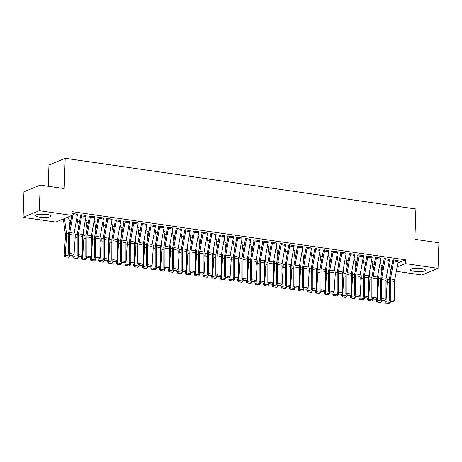 <?xml version="1.0" encoding="UTF-8"?>
<svg xmlns="http://www.w3.org/2000/svg" width="462" height="462" viewBox="0 0 462 462"><rect width="100%" height="100%" fill="white"/><g stroke="black" fill="none" stroke-linecap="round" stroke-linejoin="round"><path stroke-width="0.69" d="M46.691 214.374A7.583 1.692 1.9 0 1 50.843 216.025A7.583 1.692 1.9 0 1 39.842 217.175A7.583 1.692 1.9 0 1 35.69 215.523A7.583 1.692 1.9 0 1 46.691 214.374M421.309 268.526A7.583 1.692 1.9 0 1 425.462 270.178A7.583 1.692 1.9 0 1 414.46 271.327A7.583 1.692 1.9 0 1 410.308 269.675A7.583 1.692 1.9 0 1 421.309 268.526M62.647 219.265L63.386 219.375M68.971 220.178L70.888 220.455M77.633 221.431L79.556 221.708M86.302 222.684L88.225 222.961M94.97 223.937L96.893 224.214M103.638 225.19L105.561 225.468M112.306 226.444L114.23 226.721M120.975 227.697L122.898 227.974M129.643 228.95L131.566 229.227M138.311 230.203L140.229 230.48M146.98 231.456L148.897 231.733M155.648 232.709L157.565 232.987M164.31 233.963L166.233 234.24M172.979 235.216L174.902 235.493M181.647 236.469L183.57 236.746M190.315 237.722L192.238 237.999M198.983 238.975L200.906 239.252M207.652 240.228L209.575 240.506M216.32 241.482L218.243 241.759M224.988 242.735L226.906 243.012M233.657 243.988L235.574 244.265M242.325 245.235L244.242 245.518M250.987 246.489L252.91 246.772M259.656 247.742L261.579 248.019M268.324 248.995L270.247 249.272M276.992 250.248L278.915 250.525M285.66 251.501L287.583 251.778M294.329 252.754L296.252 253.032M302.997 254.008L304.914 254.285M311.665 255.261L313.582 255.538M320.333 256.514L322.251 256.791M328.996 257.767L330.919 258.044M337.664 259.02L339.587 259.298M346.333 260.273L348.256 260.551M355.001 261.527L356.924 261.804M363.669 262.78L365.592 263.057M372.337 264.033L374.26 264.31M381.006 265.286L382.929 265.563M55.775 222.078L23.1 217.354L39.339 210.707L72.014 215.431L55.775 222.078M39.339 210.707L40.188 185.135L23.949 191.782L23.1 217.354M48.256 186.302L48.96 164.951L65.2 158.304L415.898 208.997L414.893 239.304L438.9 242.775L438.051 268.341L421.812 274.988L396.309 271.304M390.927 270.524L390.188 270.42M77.35 219.259L77.778 219.08L76.686 218.924L77.345 219.023M86.111 215.673L81.352 214.738L80.7 215.003M94.681 221.766L95.114 221.587L94.023 221.431L94.681 221.523M103.448 218.18L98.689 217.244L97.592 217.694L98.025 217.758M112.018 224.272L112.451 224.093L111.354 223.937M120.778 220.686L116.026 219.75L114.928 220.201L115.361 220.258M129.354 226.778L129.782 226.599L128.69 226.444M138.115 223.186L133.362 222.257L132.265 222.707L132.698 222.765M146.691 229.279L147.118 229.106L146.027 228.95M155.451 225.693L150.693 224.763L150.04 225.029M164.027 231.785L164.455 231.612L163.363 231.456M172.788 228.199L168.029 227.269L166.932 227.714L167.365 227.778M181.358 234.292L181.791 234.118L180.694 233.963L181.358 234.072A0.97 0.422 98.2 0 0 181.37 234.367L182.49 242.775M190.125 230.705L185.366 229.776L184.269 230.22L184.702 230.284M198.695 236.798L199.122 236.625L198.031 236.463M207.455 233.212L202.703 232.276L201.605 232.727L202.038 232.79M216.031 239.304L216.459 239.131L215.367 238.97M224.792 235.718L220.039 234.783L219.381 235.054M233.368 241.811L233.795 241.638L232.704 241.476L233.362 241.574M242.128 238.225L237.37 237.289L236.717 237.56M250.704 244.317L251.132 244.144L250.04 243.982L250.699 244.08M259.465 240.731L254.706 239.795L253.609 240.246L254.042 240.309M268.035 246.823L268.468 246.644L267.371 246.489M276.802 243.237L272.043 242.302L270.946 242.752L271.379 242.816M285.372 249.33L285.799 249.151L284.707 248.995M294.132 245.744L289.379 244.808L288.282 245.258L288.715 245.322M302.708 251.836L303.136 251.657L302.044 251.501M311.469 248.25L306.716 247.314L306.058 247.58M320.045 254.343L320.472 254.164L319.381 254.008L320.039 254.1M328.805 250.756L324.047 249.821L322.95 250.271L323.383 250.329M337.381 256.849L337.809 256.67L336.717 256.514L337.376 256.606M346.142 253.257L341.383 252.327L340.286 252.778L340.719 252.835M354.712 259.349L355.145 259.176L354.048 259.02M363.473 255.763L358.72 254.833L357.623 255.278L358.056 255.342M372.049 261.856L372.476 261.683L371.384 261.527M380.809 258.27L376.056 257.34L374.959 257.784L375.392 257.848M389.385 264.362L389.812 264.189L388.721 264.033M398.146 260.776L393.393 259.846L392.735 260.112M389.645 266.32L391.845 265.419M397.799 262.982L405.497 259.829L72.141 211.642L72.014 215.431M389.478 259.523L384.725 258.593L383.627 259.038L384.061 259.101M380.717 263.109L381.144 262.936L380.053 262.78L380.711 262.89A0.97 0.422 98.2 0 0 380.723 263.19L381.843 271.592M372.141 257.016L367.388 256.087L366.291 256.531L366.724 256.595M363.38 260.603L363.813 260.429L362.716 260.273L363.375 260.366M354.81 254.51L350.052 253.58L349.399 253.846M346.044 258.102L346.477 257.923L345.385 257.767M337.474 252.009L332.715 251.074L331.618 251.524L332.051 251.582M328.713 255.596L329.14 255.417L328.049 255.261M320.137 249.503L315.384 248.568L314.287 249.018L314.72 249.082M311.376 253.089L311.804 252.91L310.712 252.754M302.801 246.997L298.048 246.061L296.951 246.512L297.384 246.575M294.04 250.583L294.467 250.404L293.376 250.248L294.034 250.34M285.464 244.49L280.711 243.555L280.053 243.826M276.703 248.077L277.136 247.898L276.039 247.742L276.703 247.84M268.133 241.984L263.375 241.048L262.722 241.32M259.367 245.57L259.8 245.397L258.708 245.235M250.797 239.478L246.038 238.542L244.941 238.993L245.374 239.056M242.036 243.064L242.463 242.891L241.372 242.729M233.46 236.971L228.707 236.036L227.61 236.486L228.043 236.55M224.699 240.558L225.127 240.384L224.035 240.223M216.124 234.465L211.371 233.529L210.274 233.98L210.707 234.043M207.363 238.051L207.79 237.878L206.699 237.716L207.357 237.815M198.787 231.959L194.034 231.023L193.376 231.295M190.026 235.545L190.46 235.372L189.362 235.21M181.456 229.452L176.698 228.523L176.045 228.788M172.696 233.039L173.123 232.865L172.031 232.709M164.12 226.946L159.361 226.016L158.264 226.461L158.697 226.524M155.359 230.532L155.786 230.359L154.695 230.203M146.783 224.44L142.03 223.51L140.933 223.955L141.366 224.018M138.023 228.026L138.45 227.853L137.358 227.697L138.017 227.789M129.447 221.939L124.694 221.003L123.597 221.454L124.03 221.512M120.686 225.525L121.113 225.346L120.022 225.19L120.68 225.283M112.11 219.433L107.357 218.497L106.699 218.763M103.349 223.019L103.783 222.84L102.685 222.684M94.779 216.926L90.021 215.991L88.923 216.441L89.357 216.505M86.019 220.513L86.446 220.334L85.355 220.178M77.443 214.42L72.684 213.484L72.072 213.739M68.682 218.006L66.926 217.515M405.497 259.829L405.376 263.617L438.051 268.341M40.188 185.135L64.195 188.606L65.2 158.304M390.119 269.866L391.118 269.456M397.077 267.019L405.376 263.617M393.826 259.904L398.157 260.551A3.401 1.478 98.2 0 1 398.042 261.654L394.831 279.562A4.863 2.108 -81.8 0 0 394.658 281.456L394.629 300.421L390.298 299.792L390.615 301.282L390.176 301.524L393.647 301.721L390.615 301.282M393.826 259.927A3.401 1.478 98.2 0 1 393.705 261.024L390.494 278.933A4.863 2.108 -81.8 0 0 390.321 280.832L390.298 299.792L389.2 300.404L389.223 281.445A7.288 3.165 98.2 0 1 389.483 278.598L392.694 260.689A0.97 0.422 -81.8 0 0 392.729 260.372M389.2 300.404L390.176 301.524M393.647 301.721L394.629 300.421M385.989 279.978L386.093 280.734A4.863 2.108 98.2 0 1 386.14 282.542L385.984 285.031M384.99 300.456L384.892 302.004L385.978 301.721L387.231 282.259A7.288 3.165 -81.8 0 0 387.156 279.55L386.636 275.652M389.379 264.125L389.379 264.143A0.97 0.422 98.2 0 0 389.391 264.443L390.511 272.846M386.22 303.147L389.258 303.586L386.22 303.147L385.978 301.721L390.315 302.35L390.367 301.553M390.315 302.35L389.258 303.586M385.787 303.257L384.892 302.004M389.489 259.28L389.489 259.298A3.401 1.478 98.2 0 1 389.374 260.401L386.163 278.309A4.863 2.108 -81.8 0 0 385.989 280.203L385.966 299.168L381.629 298.539L381.947 300.029L381.508 300.271L384.985 300.467L381.947 300.029M384.066 258.859L384.061 259.118A0.97 0.422 -81.8 0 1 384.026 259.436L380.815 277.344A7.288 3.165 98.2 0 0 380.555 280.191L380.532 299.151L381.629 298.539L381.652 279.579A4.863 2.108 -81.8 0 1 381.826 277.679L385.037 259.771A3.401 1.478 98.2 0 0 385.158 258.674L389.489 259.298M380.532 299.151L381.508 300.271M384.985 300.467L385.966 299.168M380.821 258.027L380.821 258.044A3.401 1.478 98.2 0 1 380.705 259.147L377.494 277.056A4.863 2.108 -81.8 0 0 377.321 278.95L377.298 297.915L372.961 297.285L373.279 298.775L372.84 299.018L376.316 299.214L373.279 298.775M375.398 257.605L375.392 257.871A0.97 0.422 -81.8 0 1 375.358 258.183L372.147 276.091A7.288 3.165 98.2 0 0 371.887 278.938L371.864 297.898L372.961 297.285L372.984 278.326A4.863 2.108 -81.8 0 1 373.157 276.426L376.368 258.524A3.401 1.478 98.2 0 0 376.49 257.421L376.49 257.398M371.864 297.898L372.84 299.018M377.119 302.004L380.59 302.333L377.119 302.004L376.224 300.756L376.322 299.203L377.298 297.915M377.321 278.725L377.425 279.481A4.863 2.108 98.2 0 1 377.471 281.289L377.315 283.778M376.224 300.756L377.31 300.467L378.563 281.006A7.288 3.165 -81.8 0 0 378.488 278.297L377.968 274.399M377.552 301.894L377.31 300.467L381.647 301.097L381.699 300.3M381.647 301.097L380.59 302.333M368.653 277.471L368.757 278.228A4.863 2.108 98.2 0 1 368.809 280.036L368.647 282.525M367.654 297.95L367.556 299.503L368.641 299.214L369.895 279.753A7.288 3.165 -81.8 0 0 369.819 277.044L369.3 273.146M372.043 261.619L372.043 261.636A0.97 0.422 98.2 0 0 372.06 261.937L373.175 270.339M368.89 300.641L371.922 301.08L368.89 300.641L368.641 299.214L372.978 299.844L373.03 299.047M372.978 299.844L371.922 301.08M368.451 300.75L367.556 299.503M421.742 268.589A6.56 1.461 1.9 0 1 421.558 268.613A6.56 1.461 1.9 0 1 414.125 268.335M413.271 268.439A7.531 1.681 -178.1 0 0 422.089 268.809A7.531 1.681 -178.1 0 0 422.586 268.745M47.124 214.437A6.56 1.461 1.9 0 1 46.939 214.46A6.56 1.461 1.9 0 1 39.507 214.183M38.652 214.287A7.531 1.681 -178.1 0 0 47.471 214.657A7.531 1.681 -178.1 0 0 47.973 214.593M367.821 256.15L372.153 256.791A3.401 1.478 98.2 0 1 372.037 257.894L368.826 275.802A4.863 2.108 -81.8 0 0 368.653 277.697L368.63 296.662L364.293 296.032L364.61 297.522L364.172 297.771L367.648 297.961L364.61 297.522M366.73 256.352L366.724 256.618A0.97 0.422 -81.8 0 1 366.689 256.93L363.478 274.838A7.288 3.165 98.2 0 0 363.219 277.685L363.196 296.644L364.293 296.032L364.316 277.073A4.863 2.108 -81.8 0 1 364.489 275.173L367.706 257.27A3.401 1.478 98.2 0 0 367.821 256.167M363.196 296.644L364.172 297.771M367.648 297.961L368.63 296.662M363.49 255.521L363.484 255.538A3.401 1.478 98.2 0 1 363.369 256.641L360.158 274.549A4.863 2.108 -81.8 0 0 359.985 276.443L359.962 295.409L355.624 294.779L355.948 296.269L355.503 296.517L358.98 296.708L355.948 296.269M358.062 255.099L358.056 255.365A0.97 0.422 -81.8 0 1 358.021 255.677L354.81 273.585A7.288 3.165 98.2 0 0 354.55 276.432L354.527 295.391L355.624 294.779L355.648 275.82A4.863 2.108 -81.8 0 1 355.821 273.92L359.038 256.017A3.401 1.478 98.2 0 0 359.153 254.914L363.484 255.538M354.527 295.391L355.503 296.517M358.98 296.708L359.962 295.409M359.985 276.218L360.089 276.975A4.863 2.108 98.2 0 1 360.141 278.782L359.979 281.271M358.986 296.696L358.887 298.25L359.979 297.961L361.226 278.499A7.288 3.165 -81.8 0 0 361.151 275.791L360.631 271.893M364.512 269.086L363.392 260.683A0.97 0.422 98.2 0 1 363.375 260.383M360.221 299.388L363.253 299.826L360.221 299.388L359.979 297.961L364.31 298.591L364.362 297.794M364.31 298.591L363.253 299.826M359.783 299.503L358.887 298.25M351.322 274.965L351.42 275.722A4.863 2.108 98.2 0 1 351.472 277.529L351.311 280.018M350.485 253.644L354.816 254.285A3.401 1.478 98.2 0 1 354.701 255.388L351.49 273.296A4.863 2.108 -81.8 0 0 351.316 275.19L351.293 294.155L350.312 295.455L346.835 295.264L350.312 295.455L350.219 296.997L351.311 296.708L352.558 277.246A7.288 3.165 -81.8 0 0 352.483 274.538L351.963 270.645M354.048 259.038L354.706 259.13A0.97 0.422 98.2 0 0 354.724 259.43L355.844 267.833M351.553 298.134L354.585 298.573L351.553 298.134L351.311 296.708L355.642 297.337L355.694 296.54M355.642 297.337L354.585 298.573M351.114 298.25L350.219 296.997M350.485 253.661A3.401 1.478 98.2 0 1 350.369 254.764L347.158 272.667A4.863 2.108 -81.8 0 0 346.985 274.567L346.962 293.526L345.859 294.138L345.882 275.179A7.288 3.165 98.2 0 1 346.142 272.332L349.353 254.423A0.97 0.422 -81.8 0 0 349.387 254.112M347.28 295.016L346.962 293.526L351.293 294.155M345.859 294.138L346.835 295.264M342.654 273.712L342.752 274.468A4.863 2.108 98.2 0 1 342.804 276.276L342.642 278.765M346.154 253.014L346.154 253.032A3.401 1.478 98.2 0 1 346.032 254.135L342.821 272.043A4.863 2.108 -81.8 0 0 342.648 273.937L342.625 292.902L341.643 294.202L338.172 294.011L341.643 294.202L341.551 295.744L342.642 295.455L343.89 275.993A7.288 3.165 -81.8 0 0 343.815 273.285L343.301 269.392M346.044 257.86L346.044 257.883A0.97 0.422 98.2 0 0 346.055 258.177L347.176 266.58M342.885 296.881L345.917 297.32L342.885 296.881L342.642 295.455L346.974 296.084L347.026 295.287M346.974 296.084L345.917 297.32M342.446 296.997L341.551 295.744M340.731 252.593L340.719 252.858A0.97 0.422 -81.8 0 1 340.685 253.17L337.474 271.079A7.288 3.165 98.2 0 0 337.214 273.926L337.191 292.885L338.294 292.273L342.625 292.902M346.154 253.032L341.816 252.408A3.401 1.478 98.2 0 1 341.701 253.511L338.49 271.413A4.863 2.108 -81.8 0 0 338.317 273.313L338.294 292.273L338.611 293.763M337.191 292.885L338.172 294.011M333.986 272.459L334.084 273.221A4.863 2.108 98.2 0 1 334.136 275.023L333.974 277.512M337.485 251.761L337.485 251.778A3.401 1.478 98.2 0 1 337.364 252.881L334.153 270.79A4.863 2.108 -81.8 0 0 333.98 272.69L333.957 291.649L332.975 292.948L329.504 292.758L332.975 292.948L332.883 294.49L333.974 294.202L335.227 274.74A7.288 3.165 -81.8 0 0 335.146 272.031L334.632 268.139M338.507 265.327L337.387 256.924A0.97 0.422 98.2 0 1 337.376 256.629M334.217 295.628L337.248 296.067L334.217 295.628L333.974 294.202L338.305 294.831L338.357 294.034M338.305 294.831L337.248 296.067M333.783 295.744L332.883 294.49M332.062 251.34L332.051 251.605A0.97 0.422 -81.8 0 1 332.016 251.917L328.805 269.825A7.288 3.165 98.2 0 0 328.546 272.672L328.522 291.632L329.625 291.02L333.957 291.649M333.148 251.137L333.148 251.155A3.401 1.478 98.2 0 1 333.033 252.258L329.822 270.16A4.863 2.108 -81.8 0 0 329.649 272.06L329.625 291.02L329.943 292.51M328.522 291.632L329.504 292.758M325.317 271.206L325.415 271.968A4.863 2.108 98.2 0 1 325.467 273.77L325.306 276.264M324.318 291.689L324.214 293.237L325.306 292.948L326.559 273.487A7.288 3.165 -81.8 0 0 326.484 270.778L325.964 266.886M328.707 255.353L328.707 255.376A0.97 0.422 98.2 0 0 328.719 255.671L329.839 264.073M325.548 294.375L328.58 294.814L325.548 294.375L325.306 292.948L329.637 293.578L329.689 292.781M329.637 293.578L328.58 294.814M325.115 294.49L324.214 293.237M324.48 249.884L328.817 250.525A3.401 1.478 98.2 0 1 328.696 251.628L325.485 269.537A4.863 2.108 -81.8 0 0 325.312 271.437L325.288 290.396L320.957 289.766L321.275 291.256L320.836 291.505L324.307 291.695L321.275 291.256M323.394 250.086L323.383 250.352A0.97 0.422 -81.8 0 1 323.354 250.664L320.137 268.572A7.288 3.165 98.2 0 0 319.877 271.419L319.854 290.379L320.957 289.766L320.98 270.807A4.863 2.108 -81.8 0 1 321.154 268.907L324.364 251.005A3.401 1.478 98.2 0 0 324.48 249.902M319.854 290.379L320.836 291.505M324.307 291.695L325.288 290.396M316.649 269.958L316.747 270.715A4.863 2.108 98.2 0 1 316.799 272.516L316.637 275.011M315.65 290.436L315.546 291.984L316.637 291.695L317.891 272.233A7.288 3.165 -81.8 0 0 317.816 269.525L317.296 265.633M321.171 262.82L320.051 254.418A0.97 0.422 98.2 0 1 320.039 254.123M316.88 293.122L319.918 293.561L316.88 293.122L316.637 291.695L320.974 292.325L321.021 291.528M320.974 292.325L319.918 293.561M316.447 293.237L315.546 291.984M320.149 249.255L320.149 249.278A3.401 1.478 98.2 0 1 320.033 250.375L316.817 268.283A4.863 2.108 -81.8 0 0 316.643 270.183L316.62 289.143L312.289 288.519L312.607 290.003L312.168 290.252L315.638 290.442L312.607 290.003M314.726 248.833L314.714 249.099A0.97 0.422 -81.8 0 1 314.686 249.411L311.475 267.319A7.288 3.165 98.2 0 0 311.215 270.166L311.186 289.125L312.289 288.519L312.312 269.554A4.863 2.108 -81.8 0 1 312.485 267.66L315.696 249.751A3.401 1.478 98.2 0 0 315.812 248.648L320.149 249.278M311.186 289.125L312.168 290.252M315.638 290.442L316.62 289.143M307.981 268.705L308.079 269.462A4.863 2.108 98.2 0 1 308.131 271.263L307.975 273.758M311.48 248.002L311.48 248.025A3.401 1.478 98.2 0 1 311.365 249.122L308.154 267.03A4.863 2.108 -81.8 0 0 307.981 268.93L307.952 287.89L306.976 289.189L303.499 288.998L306.976 289.189L306.883 290.731L307.969 290.442L309.222 270.98A7.288 3.165 -81.8 0 0 309.147 268.272L308.628 264.38M310.707 252.772L311.371 252.87A0.97 0.422 98.2 0 0 311.382 253.164L312.503 261.567M308.212 291.868L311.249 292.307L308.212 291.868L307.969 290.442L312.306 291.072L312.352 290.275M312.306 291.072L311.249 292.307M307.779 291.984L306.883 290.731M307.149 247.378L307.149 247.395A3.401 1.478 98.2 0 1 307.028 248.498L303.817 266.407A4.863 2.108 -81.8 0 0 303.644 268.301L303.621 287.266L302.523 287.872L302.546 268.913A7.288 3.165 98.2 0 1 302.806 266.066L306.017 248.158A0.97 0.422 -81.8 0 0 306.052 247.846M303.938 288.75L303.621 287.266L307.952 287.89M302.523 287.872L303.499 288.998M299.312 267.452L299.416 268.208A4.863 2.108 98.2 0 1 299.463 270.01L299.307 272.505M302.812 246.748L302.812 246.772A3.401 1.478 98.2 0 1 302.697 247.869L299.486 265.777A4.863 2.108 -81.8 0 0 299.312 267.677L299.289 286.636L298.308 287.936L294.831 287.745L298.308 287.936L298.215 289.478L299.301 289.189L300.554 269.727A7.288 3.165 -81.8 0 0 300.479 267.019L299.959 263.126M302.702 251.594L302.702 251.617A0.97 0.422 98.2 0 0 302.714 251.911L303.834 260.314M299.543 290.615L302.581 291.054L299.543 290.615L299.301 289.189L303.638 289.818L303.69 289.027M303.638 289.818L302.581 291.054M299.11 290.731L298.215 289.478M297.389 246.327L297.384 246.593A0.97 0.422 -81.8 0 1 297.349 246.904L294.138 264.813A7.288 3.165 98.2 0 0 293.878 267.66L293.855 286.619L294.952 286.013L299.289 286.636M302.812 246.772L298.481 246.142A3.401 1.478 98.2 0 1 298.36 247.245L295.149 265.153A4.863 2.108 -81.8 0 0 294.975 267.048L294.952 286.013L295.27 287.503M293.855 286.619L294.831 287.745M290.644 266.199L290.748 266.955A4.863 2.108 98.2 0 1 290.794 268.757L290.638 271.252M289.645 286.677L289.547 288.224L290.633 287.942L291.886 268.474A7.288 3.165 -81.8 0 0 291.811 265.765L291.291 261.873M295.166 259.061L294.046 250.658A0.97 0.422 98.2 0 1 294.034 250.364M290.881 289.362L293.913 289.801L290.881 289.362L290.633 287.942L294.97 288.565L295.022 287.774M294.97 288.565L293.913 289.801M290.442 289.478L289.547 288.224M294.144 245.495L294.144 245.518A3.401 1.478 98.2 0 1 294.028 246.616L290.817 264.524A4.863 2.108 -81.8 0 0 290.644 266.424L290.621 285.383L286.284 284.759L286.602 286.249L286.163 286.492L289.639 286.688L286.602 286.249M288.721 245.074L288.715 245.339A0.97 0.422 -81.8 0 1 288.681 245.651L285.47 263.559A7.288 3.165 98.2 0 0 285.21 266.407L285.187 285.366L286.284 284.759L286.307 265.794A4.863 2.108 -81.8 0 1 286.48 263.9L289.691 245.992A3.401 1.478 98.2 0 0 289.813 244.889L289.813 244.872M285.187 285.366L286.163 286.492M289.639 286.688L290.621 285.383M281.976 264.945L282.08 265.702A4.863 2.108 98.2 0 1 282.132 267.51L281.97 269.999M281.144 243.618L285.476 244.265A3.401 1.478 98.2 0 1 285.36 245.362L282.149 263.271A4.863 2.108 -81.8 0 0 281.976 265.171L281.953 284.13L280.971 285.435L277.495 285.239L280.971 285.435L280.879 286.971L281.964 286.688L283.218 267.221A7.288 3.165 -81.8 0 0 283.142 264.512L282.623 260.62M284.707 249.012L285.366 249.11A0.97 0.422 98.2 0 0 285.383 249.405L286.498 257.808M282.213 288.109L285.245 288.548L282.213 288.109L281.964 286.688L286.301 287.312L286.353 286.521M286.301 287.312L285.245 288.548M281.774 288.224L280.879 286.971M281.144 243.636A3.401 1.478 98.2 0 1 281.029 244.739L277.812 262.647A4.863 2.108 -81.8 0 0 277.639 264.541L277.616 283.506L276.519 284.113L276.542 265.153A7.288 3.165 98.2 0 1 276.802 262.306L280.012 244.398A0.97 0.422 -81.8 0 0 280.047 244.086M277.939 284.996L277.616 283.506L281.953 284.13M276.519 284.113L277.495 285.239M273.308 263.692L273.412 264.449A4.863 2.108 98.2 0 1 273.464 266.256L273.302 268.745M272.309 284.17L272.21 285.718L273.302 285.435L274.549 265.968A7.288 3.165 -81.8 0 0 274.474 263.259L273.954 259.367M277.835 256.554L276.715 248.152A0.97 0.422 98.2 0 1 276.698 247.857M273.544 286.856L276.576 287.295L273.544 286.856L273.302 285.435L277.633 286.059L277.685 285.268M277.633 286.059L276.576 287.295M273.106 286.971L272.21 285.718M276.813 242.989L276.807 243.012A3.401 1.478 98.2 0 1 276.692 244.109L273.481 262.018A4.863 2.108 -81.8 0 0 273.308 263.918L273.285 282.877L268.948 282.253L269.271 283.743L268.826 283.986L272.303 284.182L269.271 283.743M271.385 242.573L271.379 242.833A0.97 0.422 -81.8 0 1 271.344 243.151L268.133 261.053A7.288 3.165 98.2 0 0 267.873 263.9L267.85 282.865L268.948 282.253L268.976 263.288A4.863 2.108 -81.8 0 1 269.15 261.394L272.361 243.486A3.401 1.478 98.2 0 0 272.476 242.383L276.807 243.012M267.85 282.865L268.826 283.986M272.303 284.182L273.285 282.877M264.645 262.439L264.743 263.196A4.863 2.108 98.2 0 1 264.795 265.003L264.634 267.492M268.145 241.736L268.145 241.759A3.401 1.478 98.2 0 1 268.024 242.862L264.813 260.764A4.863 2.108 -81.8 0 0 264.639 262.664L264.616 281.624L263.635 282.929L260.164 282.732L263.635 282.929L263.542 284.465L264.634 284.182L265.881 264.714A7.288 3.165 -81.8 0 0 265.806 262.006L265.286 258.114M267.371 246.506L268.035 246.604A0.97 0.422 98.2 0 0 268.047 246.899L269.167 255.301M264.876 285.603L267.908 286.042L264.876 285.603L264.634 284.182L268.965 284.806L269.017 284.014M268.965 284.806L267.908 286.042M264.437 285.718L263.542 284.465M263.808 241.112L263.808 241.129A3.401 1.478 98.2 0 1 263.692 242.232L260.481 260.141A4.863 2.108 -81.8 0 0 260.308 262.035L260.285 281L259.182 281.612L259.205 262.647A7.288 3.165 98.2 0 1 259.465 259.8L262.676 241.897A0.97 0.422 -81.8 0 0 262.711 241.58M260.603 282.49L260.285 281L264.616 281.624M259.182 281.612L260.164 282.732M255.977 261.186L256.075 261.942A4.863 2.108 98.2 0 1 256.127 263.75L255.965 266.239M259.355 241.609L255.024 240.979A3.401 1.478 98.2 0 0 255.14 239.876L259.477 240.506A3.401 1.478 98.2 0 1 259.355 241.609L256.144 259.511A4.863 2.108 -81.8 0 0 255.971 261.411L255.948 280.37L254.966 281.676L251.495 281.479L254.966 281.676L254.874 283.212L255.965 282.929L257.213 263.461A7.288 3.165 -81.8 0 0 257.138 260.753L256.624 256.86M259.367 245.334L259.367 245.351A0.97 0.422 98.2 0 0 259.378 245.645L260.499 254.048M256.208 284.349L259.24 284.788L256.208 284.349L255.965 282.929L260.297 283.553L260.349 282.761M260.297 283.553L259.24 284.788M255.769 284.465L254.874 283.212M254.054 240.067L254.042 240.327A0.97 0.422 -81.8 0 1 254.008 240.644L250.797 258.547A7.288 3.165 98.2 0 0 250.537 261.394L250.514 280.359L251.617 279.747L255.948 280.37M255.024 240.979L251.813 258.887A4.863 2.108 -81.8 0 0 251.64 260.782L251.617 279.747L251.934 281.237M250.514 280.359L251.495 281.479M247.309 259.933L247.407 260.689A4.863 2.108 98.2 0 1 247.459 262.497L247.297 264.986M246.31 280.411L246.206 281.959L247.297 281.676L248.55 262.208A7.288 3.165 -81.8 0 0 248.469 259.5L247.955 255.607M251.83 252.801L250.71 244.392A0.97 0.422 98.2 0 1 250.699 244.098M247.54 283.096L250.571 283.535L247.54 283.096L247.297 281.676L251.628 282.299L251.68 281.508M251.628 282.299L250.571 283.535M247.106 283.212L246.206 281.959M250.808 239.235L250.808 239.252A3.401 1.478 98.2 0 1 250.687 240.356L247.476 258.258A4.863 2.108 -81.8 0 0 247.303 260.158L247.28 279.117L242.948 278.494L243.266 279.984L242.827 280.226L246.298 280.422L243.266 279.984M245.386 238.814L245.374 239.073A0.97 0.422 -81.8 0 1 245.339 239.391L242.128 257.294A7.288 3.165 98.2 0 0 241.869 260.141L241.845 279.106L242.948 278.494L242.972 259.529A4.863 2.108 -81.8 0 1 243.145 257.634L246.356 239.726A3.401 1.478 98.2 0 0 246.471 238.623L246.471 238.606M241.845 279.106L242.827 280.226M246.298 280.422L247.28 279.117M238.64 258.68L238.738 259.436A4.863 2.108 98.2 0 1 238.79 261.244L238.629 263.733M237.803 237.352L242.14 237.999A3.401 1.478 98.2 0 1 242.024 239.102L238.808 257.005A4.863 2.108 -81.8 0 0 238.635 258.905L238.611 277.864L237.63 279.169L234.159 278.973L237.63 279.169L237.537 280.705L238.629 280.422L239.882 260.955A7.288 3.165 -81.8 0 0 239.807 258.246L239.287 254.354M241.366 242.746L242.03 242.845A0.97 0.422 98.2 0 0 242.042 243.139L243.162 251.547M238.871 281.843L241.903 282.282L238.871 281.843L238.629 280.422L242.96 281.046L243.012 280.255M242.96 281.046L241.903 282.282M238.438 281.959L237.537 280.705M237.803 237.37A3.401 1.478 98.2 0 1 237.687 238.473L234.477 256.381A4.863 2.108 -81.8 0 0 234.303 258.275L234.28 277.24L233.177 277.853L233.2 258.887A7.288 3.165 98.2 0 1 233.46 256.04L236.677 238.138A0.97 0.422 -81.8 0 0 236.706 237.82M234.598 278.73L234.28 277.24L238.611 277.864M233.177 277.853L234.159 278.973M229.972 257.426L230.07 258.183A4.863 2.108 98.2 0 1 230.122 259.99L229.96 262.48M228.973 277.905L228.869 279.452L229.96 279.169L231.214 259.702A7.288 3.165 -81.8 0 0 231.139 256.993L230.619 253.101M234.494 250.294L233.374 241.886A0.97 0.422 98.2 0 1 233.362 241.591M230.203 280.59L233.241 281.029L230.203 280.59L229.96 279.169L234.298 279.793L234.344 279.002M234.298 279.793L233.241 281.029M229.77 280.705L228.869 279.452M233.472 236.729L233.472 236.746A3.401 1.478 98.2 0 1 233.356 237.849L230.14 255.752A4.863 2.108 -81.8 0 0 229.966 257.652L229.943 276.611L225.612 275.987L225.93 277.477L225.491 277.72L228.961 277.916L225.93 277.477M228.049 236.307L228.043 236.567A0.97 0.422 -81.8 0 1 228.009 236.885L224.798 254.787A7.288 3.165 98.2 0 0 224.538 257.634L224.509 276.599L225.612 275.987L225.635 257.028A4.863 2.108 -81.8 0 1 225.808 255.128L229.019 237.22A3.401 1.478 98.2 0 0 229.135 236.117L229.14 236.099M224.509 276.599L225.491 277.72M228.961 277.916L229.943 276.611M221.304 256.173L221.408 256.93A4.863 2.108 98.2 0 1 221.454 258.737L221.298 261.226M220.305 276.651L220.207 278.199L221.292 277.916L222.545 258.449A7.288 3.165 -81.8 0 0 222.47 255.74L221.951 251.848M224.03 240.246L224.694 240.338A0.97 0.422 98.2 0 0 224.705 240.633L225.826 249.041M221.535 279.337L224.572 279.776L221.535 279.337L221.292 277.916L225.629 278.54L225.675 277.749M225.629 278.54L224.572 279.776M221.102 279.452L220.207 278.199M224.803 235.476L224.803 235.493A3.401 1.478 98.2 0 1 224.688 236.596L221.477 254.498A4.863 2.108 -81.8 0 0 221.304 256.398L221.281 275.358L216.944 274.734L217.261 276.224L216.822 276.467L220.299 276.663L217.261 276.224M220.472 234.846L220.472 234.863A3.401 1.478 98.2 0 1 220.351 235.967L217.14 253.875A4.863 2.108 -81.8 0 0 216.967 255.775L216.944 274.734L215.846 275.346L215.87 256.381A7.288 3.165 98.2 0 1 216.129 253.534L219.34 235.632A0.97 0.422 -81.8 0 0 219.375 235.314M215.846 275.346L216.822 276.467M220.299 276.663L221.281 275.358M212.636 254.92L212.739 255.677A4.863 2.108 98.2 0 1 212.786 257.484L212.63 259.973M211.804 233.593L216.135 234.24A3.401 1.478 98.2 0 1 216.02 235.343L212.809 253.245A4.863 2.108 -81.8 0 0 212.636 255.145L212.612 274.105L211.631 275.41L208.154 275.213L211.631 275.41L211.538 276.946L212.624 276.663L213.877 257.195A7.288 3.165 -81.8 0 0 213.802 254.487L213.282 250.595M216.025 239.068L216.025 239.085A0.97 0.422 98.2 0 0 216.037 239.38L217.157 247.788M212.867 278.084L215.904 278.522L212.867 278.084L212.624 276.663L216.961 277.287L217.013 276.495M216.961 277.287L215.904 278.522M212.433 278.199L211.538 276.946M210.712 233.801L210.707 234.061A0.97 0.422 -81.8 0 1 210.672 234.378L207.461 252.287A7.288 3.165 98.2 0 0 207.201 255.128L207.178 274.093L208.275 273.481L212.612 274.105M211.804 233.616A3.401 1.478 98.2 0 1 211.683 234.713L208.472 252.622A4.863 2.108 -81.8 0 0 208.298 254.522L208.275 273.481L208.593 274.971M207.178 274.093L208.154 275.213M203.967 253.667L204.071 254.423A4.863 2.108 98.2 0 1 204.117 256.231L203.961 258.72M202.968 274.145L202.87 275.693L203.956 275.41L205.209 255.942A7.288 3.165 -81.8 0 0 205.134 253.234L204.614 249.341M208.489 246.535L207.374 238.126A0.97 0.422 98.2 0 1 207.357 237.832M204.204 276.83L207.236 277.269L204.204 276.83L203.956 275.41L208.293 276.033L208.345 275.242M208.293 276.033L207.236 277.269M203.765 276.946L202.87 275.693M207.467 232.969L207.467 232.987A3.401 1.478 98.2 0 1 207.351 234.09L204.14 251.998A4.863 2.108 -81.8 0 0 203.967 253.892L203.944 272.857L199.607 272.228L199.925 273.718L199.486 273.96L202.962 274.157L199.925 273.718M202.044 232.548L202.038 232.808A0.97 0.422 -81.8 0 1 202.004 233.125L198.793 251.033A7.288 3.165 98.2 0 0 198.533 253.875L198.51 272.84L199.607 272.228L199.63 253.268A4.863 2.108 -81.8 0 1 199.803 251.368L203.014 233.46A3.401 1.478 98.2 0 0 203.136 232.363L203.136 232.34M198.51 272.84L199.486 273.96M202.962 274.157L203.944 272.857M195.299 252.414L195.403 253.17A4.863 2.108 98.2 0 1 195.455 254.978L195.293 257.467M194.467 231.087L198.799 231.733A3.401 1.478 98.2 0 1 198.683 232.836L195.472 250.745A4.863 2.108 -81.8 0 0 195.299 252.639L195.276 271.604L194.294 272.903L190.818 272.707L194.294 272.903L194.202 274.44L195.293 274.157L196.541 254.695A7.288 3.165 -81.8 0 0 196.465 251.981L195.946 248.088M198.031 236.486L198.689 236.579A0.97 0.422 98.2 0 0 198.706 236.873L199.821 245.282M195.536 275.583L198.568 276.016L195.536 275.583L195.293 274.157L199.624 274.78L199.676 273.989M199.624 274.78L198.568 276.016M195.097 275.693L194.202 274.44M194.467 231.11A3.401 1.478 98.2 0 1 194.352 232.207L191.135 250.115A4.863 2.108 -81.8 0 0 190.962 252.015L190.939 270.975L189.842 271.587L189.865 252.622A7.288 3.165 98.2 0 1 190.125 249.78L193.335 231.872A0.97 0.422 -81.8 0 0 193.37 231.554M191.262 272.464L190.939 270.975L195.276 271.604M189.842 271.587L190.818 272.707M186.631 251.161L186.735 251.917A4.863 2.108 98.2 0 1 186.787 253.725L186.625 256.214M185.632 271.639L185.533 273.186L186.625 272.903L187.872 253.442A7.288 3.165 -81.8 0 0 187.797 250.727L187.277 246.835M190.026 235.308L190.021 235.325A0.97 0.422 98.2 0 0 190.038 235.62L191.158 244.028M186.867 274.33L189.899 274.769L186.867 274.33L186.625 272.903L190.956 273.527L191.008 272.736M190.956 273.527L189.899 274.769M186.429 274.44L185.533 273.186M190.136 230.463L190.13 230.48A3.401 1.478 98.2 0 1 190.015 231.583L186.804 249.492A4.863 2.108 -81.8 0 0 186.631 251.386L186.608 270.351L182.271 269.721L182.594 271.211L182.149 271.454L185.626 271.65L182.594 271.211M184.713 230.041L184.702 230.301A0.97 0.422 -81.8 0 1 184.667 230.619L181.456 248.527A7.288 3.165 98.2 0 0 181.196 251.374L181.173 270.334L182.271 269.721L182.299 250.762A4.863 2.108 -81.8 0 1 182.473 248.862L185.684 230.954A3.401 1.478 98.2 0 0 185.799 229.857L190.13 230.48M181.173 270.334L182.149 271.454M185.626 271.65L186.608 270.351M177.968 249.907L178.066 250.664A4.863 2.108 98.2 0 1 178.118 252.471L177.957 254.96M176.963 270.385L176.865 271.933L177.957 271.65L179.204 252.188A7.288 3.165 -81.8 0 0 179.129 249.48L178.609 245.582M178.199 273.077L181.231 273.516L178.199 273.077L177.957 271.65L182.288 272.28L182.34 271.483M182.288 272.28L181.231 273.516M177.76 273.186L176.865 271.933M181.468 229.21L181.468 229.227A3.401 1.478 98.2 0 1 181.347 230.33L178.136 248.238A4.863 2.108 -81.8 0 0 177.962 250.133L177.939 269.098L173.608 268.468L173.926 269.958L173.487 270.201L176.958 270.397L173.926 269.958M177.131 228.58L177.131 228.603A3.401 1.478 98.2 0 1 177.015 229.701L173.804 247.609A4.863 2.108 -81.8 0 0 173.631 249.509L173.608 268.468L172.505 269.08L172.528 250.121A7.288 3.165 98.2 0 1 172.788 247.274L175.999 229.366A0.97 0.422 -81.8 0 0 176.034 229.048M172.505 269.08L173.487 270.201M176.958 270.397L177.939 269.098M169.3 248.654L169.398 249.411A4.863 2.108 98.2 0 1 169.45 251.218L169.288 253.707M168.463 227.327L172.8 227.974A3.401 1.478 98.2 0 1 172.678 229.077L169.467 246.985A4.863 2.108 -81.8 0 0 169.294 248.879L169.271 267.845L168.289 269.144L164.819 268.948L168.289 269.144L168.197 270.68L169.288 270.397L170.536 250.935A7.288 3.165 -81.8 0 0 170.461 248.227L169.947 244.329M172.69 232.802L172.69 232.819A0.97 0.422 98.2 0 0 172.701 233.119L173.822 241.522M169.531 271.823L172.563 272.262L169.531 271.823L169.288 270.397L173.62 271.027L173.672 270.23M173.62 271.027L172.563 272.262M169.098 271.933L168.197 270.68M167.377 227.535L167.365 227.795A0.97 0.422 -81.8 0 1 167.331 228.113L164.12 246.021A7.288 3.165 98.2 0 0 163.86 248.868L163.837 267.827L164.94 267.215L169.271 267.845M168.463 227.35A3.401 1.478 98.2 0 1 168.347 228.453L165.136 246.356A4.863 2.108 -81.8 0 0 164.963 248.256L164.94 267.215L165.257 268.705M163.837 267.827L164.819 268.948M160.632 247.401L160.73 248.158A4.863 2.108 98.2 0 1 160.782 249.965L160.62 252.454M159.633 267.879L159.529 269.433L160.62 269.144L161.873 249.682A7.288 3.165 -81.8 0 0 161.792 246.974L161.278 243.076M164.022 231.549L164.022 231.566A0.97 0.422 98.2 0 0 164.033 231.866L165.153 240.269M160.863 270.57L163.895 271.009L160.863 270.57L160.62 269.144L164.951 269.773L165.003 268.976M164.951 269.773L163.895 271.009M160.43 270.68L159.529 269.433M164.131 226.703L164.131 226.721A3.401 1.478 98.2 0 1 164.01 227.824L160.799 245.732A4.863 2.108 -81.8 0 0 160.626 247.626L160.603 266.591L156.272 265.962L156.589 267.452L156.15 267.694L159.621 267.891L156.589 267.452M158.709 226.282L158.697 226.547A0.97 0.422 -81.8 0 1 158.668 226.859L155.451 244.768A7.288 3.165 98.2 0 0 155.192 247.615L155.168 266.574L156.272 265.962L156.295 247.003A4.863 2.108 -81.8 0 1 156.468 245.103L159.679 227.2A3.401 1.478 98.2 0 0 159.794 226.097L159.794 226.074M155.168 266.574L156.15 267.694M159.621 267.891L160.603 266.591M151.963 246.148L152.062 246.904A4.863 2.108 98.2 0 1 152.113 248.712L151.952 251.201M151.132 224.827L155.463 225.468A3.401 1.478 98.2 0 1 155.347 226.571L152.131 244.479A4.863 2.108 -81.8 0 0 151.958 246.373L151.934 265.338L150.953 266.638L147.482 266.447L150.953 266.638L150.86 268.179L151.952 267.891L153.205 248.429A7.288 3.165 -81.8 0 0 153.13 245.72L152.61 241.822M154.689 230.22L155.353 230.313A0.97 0.422 98.2 0 0 155.365 230.613L156.485 239.016M152.194 269.317L155.226 269.756L152.194 269.317L151.952 267.891L156.283 268.52L156.335 267.723M156.283 268.52L155.226 269.756M151.761 269.427L150.86 268.179M151.126 224.844A3.401 1.478 98.2 0 1 151.01 225.947L147.8 243.849A4.863 2.108 -81.8 0 0 147.626 245.749L147.603 264.709L146.5 265.321L146.523 246.362A7.288 3.165 98.2 0 1 146.783 243.514L150 225.606A0.97 0.422 -81.8 0 0 150.029 225.294M147.921 266.199L147.603 264.709L151.934 265.338M146.5 265.321L147.482 266.447M143.295 244.895L143.393 245.651A4.863 2.108 98.2 0 1 143.445 247.459L143.284 249.948M142.296 265.373L142.198 266.926L143.284 266.638L144.537 247.176A7.288 3.165 -81.8 0 0 144.462 244.467L143.942 240.575M146.685 229.042L146.685 229.06A0.97 0.422 98.2 0 0 146.697 229.36L147.817 237.763M143.526 268.064L146.564 268.503L143.526 268.064L143.284 266.638L147.621 267.267L147.667 266.47M147.621 267.267L146.564 268.503M143.093 268.179L142.198 266.926M146.795 224.197L146.795 224.214A3.401 1.478 98.2 0 1 146.679 225.317L143.468 243.226A4.863 2.108 -81.8 0 0 143.295 245.12L143.266 264.085L138.935 263.455L139.253 264.945L138.814 265.194L142.284 265.384L139.253 264.945M141.372 223.775L141.366 224.041A0.97 0.422 -81.8 0 1 141.332 224.353L138.121 242.261A7.288 3.165 98.2 0 0 137.861 245.108L137.838 264.068L138.935 263.455L138.958 244.496A4.863 2.108 -81.8 0 1 139.131 242.596L142.342 224.694A3.401 1.478 98.2 0 0 142.463 223.591L146.795 224.214M137.838 264.068L138.814 265.194M142.284 265.384L143.266 264.085M134.627 243.641L134.731 244.398A4.863 2.108 98.2 0 1 134.777 246.206L134.621 248.695M138.126 222.944L138.126 222.961A3.401 1.478 98.2 0 1 138.011 224.064L134.8 241.972A4.863 2.108 -81.8 0 0 134.627 243.867L134.604 262.832L133.622 264.131L130.145 263.941L133.622 264.131L133.53 265.673L134.615 265.384L135.868 245.923A7.288 3.165 -81.8 0 0 135.793 243.214L135.274 239.322M139.149 236.509L138.028 228.107A0.97 0.422 98.2 0 1 138.017 227.812M134.858 266.811L137.895 267.25L134.858 266.811L134.615 265.384L138.952 266.014L139.004 265.217M138.952 266.014L137.895 267.25M134.425 266.926L133.53 265.673M132.704 222.522L132.698 222.788A0.97 0.422 -81.8 0 1 132.663 223.1L129.452 241.008A7.288 3.165 98.2 0 0 129.193 243.855L129.169 262.814L130.267 262.202L134.604 262.832M133.795 222.32L133.795 222.338A3.401 1.478 98.2 0 1 133.674 223.441L130.463 241.343A4.863 2.108 -81.8 0 0 130.29 243.243L130.267 262.202L130.584 263.692M129.169 262.814L130.145 263.941M125.959 242.388L126.062 243.151A4.863 2.108 98.2 0 1 126.109 244.952L125.953 247.441M124.959 262.872L124.861 264.42L125.947 264.131L127.2 244.669A7.288 3.165 -81.8 0 0 127.125 241.961L126.605 238.069M129.348 226.536L129.348 226.559A0.97 0.422 98.2 0 0 129.36 226.854L130.48 235.256M126.19 265.558L129.227 265.997L126.19 265.558L125.947 264.131L130.284 264.761L130.336 263.964M130.284 264.761L129.227 265.997M125.756 265.673L124.861 264.42M125.127 221.067L129.458 221.708A3.401 1.478 98.2 0 1 129.343 222.811L126.132 240.719A4.863 2.108 -81.8 0 0 125.959 242.614L125.935 261.579L121.598 260.949L121.916 262.439L121.477 262.687L124.954 262.878L121.916 262.439M124.035 221.269L124.03 221.535A0.97 0.422 -81.8 0 1 123.995 221.847L120.784 239.755A7.288 3.165 98.2 0 0 120.524 242.602L120.501 261.561L121.598 260.949L121.621 241.99A4.863 2.108 -81.8 0 1 121.795 240.09L125.006 222.187A3.401 1.478 98.2 0 0 125.127 221.084M120.501 261.561L121.477 262.687M124.954 262.878L125.935 261.579M117.29 241.135L117.394 241.897A4.863 2.108 98.2 0 1 117.44 243.699L117.284 246.194M116.291 261.619L116.193 263.167L117.279 262.878L118.532 243.416A7.288 3.165 -81.8 0 0 118.457 240.708L117.937 236.815M121.812 234.003L120.698 225.6A0.97 0.422 98.2 0 1 120.68 225.306M117.527 264.304L120.559 264.743L117.527 264.304L117.279 262.878L121.616 263.507L121.668 262.711M121.616 263.507L120.559 264.743M117.088 264.42L116.193 263.167M120.79 220.438L120.79 220.455A3.401 1.478 98.2 0 1 120.674 221.558L117.464 239.466A4.863 2.108 -81.8 0 0 117.29 241.366L117.267 260.325L112.93 259.696L113.248 261.186L112.809 261.434L116.285 261.625L113.248 261.186M115.367 220.016L115.361 220.282A0.97 0.422 -81.8 0 1 115.327 220.593L112.116 238.502A7.288 3.165 98.2 0 0 111.856 241.349L111.833 260.308L112.93 259.696L112.953 240.737A4.863 2.108 -81.8 0 1 113.126 238.837L116.343 220.934A3.401 1.478 98.2 0 0 116.459 219.831L120.79 220.455M111.833 260.308L112.809 261.434M116.285 261.625L117.267 260.325M108.622 239.882L108.726 240.644A4.863 2.108 98.2 0 1 108.778 242.446L108.616 244.941M107.79 218.561L112.122 219.202A3.401 1.478 98.2 0 1 112.006 220.305L108.795 238.213A4.863 2.108 -81.8 0 0 108.622 240.113L108.599 259.072L107.617 260.372L104.141 260.181L107.617 260.372L107.525 261.914L108.616 261.625L109.864 242.163A7.288 3.165 -81.8 0 0 109.789 239.455L109.269 235.562M111.354 223.955L112.012 224.053A0.97 0.422 98.2 0 0 112.029 224.347L113.15 232.75M108.859 263.051L111.891 263.49L108.859 263.051L108.616 261.625L112.947 262.254L112.999 261.457M112.947 262.254L111.891 263.49M108.42 263.167L107.525 261.914M107.79 218.578A3.401 1.478 98.2 0 1 107.675 219.681L104.458 237.583A4.863 2.108 -81.8 0 0 104.285 239.483L104.262 258.449L103.165 259.055L103.188 240.096A7.288 3.165 98.2 0 1 103.448 237.249L106.658 219.34A0.97 0.422 -81.8 0 0 106.693 219.028M104.585 259.933L104.262 258.449L108.599 259.072M103.165 259.055L104.141 260.181M99.959 238.635L100.058 239.391A4.863 2.108 98.2 0 1 100.11 241.193L99.948 243.688M103.459 217.931L103.453 217.954A3.401 1.478 98.2 0 1 103.338 219.052L100.127 236.96A4.863 2.108 -81.8 0 0 99.954 238.86L99.931 257.819L98.949 259.118L95.472 258.928L98.949 259.118L98.856 260.66L99.948 260.372L101.195 240.91A7.288 3.165 -81.8 0 0 101.12 238.201L100.6 234.309M103.349 222.776L103.344 222.8A0.97 0.422 98.2 0 0 103.361 223.094L104.481 231.497M100.19 261.798L103.222 262.237L100.19 261.798L99.948 260.372L104.279 261.001L104.331 260.204M104.279 261.001L103.222 262.237M99.752 261.914L98.856 260.66M98.036 217.51L98.025 217.775A0.97 0.422 -81.8 0 1 97.99 218.087L94.779 235.995A7.288 3.165 98.2 0 0 94.519 238.842L94.496 257.802L95.599 257.195L99.931 257.819M103.453 217.954L99.122 217.325A3.401 1.478 98.2 0 1 99.007 218.428L95.796 236.336A4.863 2.108 -81.8 0 0 95.622 238.23L95.599 257.195L95.917 258.68M94.496 257.802L95.472 258.928M91.291 237.381L91.389 238.138A4.863 2.108 98.2 0 1 91.441 239.94L91.28 242.435M94.791 216.678L94.791 216.701A3.401 1.478 98.2 0 1 94.67 217.798L91.459 235.707A4.863 2.108 -81.8 0 0 91.285 237.607L91.262 256.566L90.281 257.865L86.81 257.675L90.281 257.865L90.188 259.407L91.28 259.118L92.527 239.657A7.288 3.165 -81.8 0 0 92.452 236.948L91.938 233.056M95.813 230.243L94.693 221.841A0.97 0.422 98.2 0 1 94.681 221.546M91.522 260.545L94.554 260.984L91.522 260.545L91.28 259.118L95.611 259.748L95.663 258.951M95.611 259.748L94.554 260.984M91.083 260.66L90.188 259.407M89.368 216.256L89.357 216.522A0.97 0.422 -81.8 0 1 89.322 216.834L86.111 234.742A7.288 3.165 98.2 0 0 85.851 237.589L85.828 256.549L86.931 255.942L91.262 256.566M90.454 216.054L90.454 216.072A3.401 1.478 98.2 0 1 90.338 217.175L87.127 235.083A4.863 2.108 -81.8 0 0 86.954 236.977L86.931 255.942L87.249 257.426M85.828 256.549L86.81 257.675M82.623 236.128L82.721 236.885A4.863 2.108 98.2 0 1 82.773 238.687L82.611 241.181M81.618 256.606L81.52 258.154L82.611 257.871L83.865 238.404A7.288 3.165 -81.8 0 0 83.784 235.695L83.27 231.803M86.013 220.27L86.013 220.293A0.97 0.422 98.2 0 0 86.024 220.588L87.145 228.99M82.854 259.292L85.886 259.731L82.854 259.292L82.611 257.871L86.943 258.495L86.995 257.704M86.943 258.495L85.886 259.731M82.421 259.407L81.52 258.154M81.786 214.801L86.123 215.448A3.401 1.478 98.2 0 1 86.001 216.545L82.79 234.453A4.863 2.108 -81.8 0 0 82.617 236.353L82.594 255.313L78.263 254.689L78.58 256.179L78.142 256.422L81.612 256.612L78.58 256.179M81.786 214.818A3.401 1.478 98.2 0 1 81.67 215.921L78.459 233.83A4.863 2.108 -81.8 0 0 78.286 235.724L78.263 254.689L77.16 255.295L77.183 236.336A7.288 3.165 98.2 0 1 77.443 233.489L80.654 215.581A0.97 0.422 -81.8 0 0 80.688 215.269M77.16 255.295L78.142 256.422M81.612 256.612L82.594 255.313M73.955 234.875L74.053 235.632A4.863 2.108 98.2 0 1 74.105 237.433L73.943 239.928M72.956 255.353L72.852 256.901L73.943 256.618L75.196 237.15A7.288 3.165 -81.8 0 0 75.121 234.442L74.601 230.55M78.476 227.737L77.356 219.335A0.97 0.422 98.2 0 1 77.345 219.04M74.186 258.039L77.218 258.477L74.186 258.039L73.943 256.618L78.274 257.242L78.326 256.45M78.274 257.242L77.218 258.477M73.753 258.154L72.852 256.901M77.454 214.172L77.454 214.195A3.401 1.478 98.2 0 1 77.333 215.292L74.122 233.2A4.863 2.108 -81.8 0 0 73.949 235.1L73.926 254.06L69.595 253.436L69.912 254.926L69.473 255.168L72.944 255.365L69.912 254.926M77.454 214.195L73.117 213.565A3.401 1.478 98.2 0 1 73.002 214.668L69.791 232.577A4.863 2.108 -81.8 0 0 69.618 234.471L69.595 253.436L68.492 254.042L68.515 235.083A7.288 3.165 98.2 0 1 68.774 232.236L71.772 215.529M68.492 254.042L69.473 255.168M72.944 255.365L73.926 254.06M63.334 218.982L65.385 234.378A4.863 2.108 98.2 0 1 65.437 236.186L64.183 255.648L65.275 255.365L66.528 235.897A7.288 3.165 -81.8 0 0 66.453 233.189L64.495 218.509M66.892 217.527L68.676 217.787A0.97 0.422 98.2 0 0 68.688 218.081L69.808 226.484M65.517 256.785L68.555 257.224L65.517 256.785L65.275 255.365L69.612 255.988L69.658 255.197M69.612 255.988L68.555 257.224M65.084 256.901L64.183 255.648M394.831 279.562L390.494 278.933M394.658 281.456L390.321 280.832M398.042 261.654L393.705 261.024M388.715 264.05L389.379 264.143M387.231 282.259L389.218 282.542M387.156 279.55L389.304 279.857M388.669 264.333L389.391 264.443M386.163 278.309L381.826 277.679M385.989 280.203L381.652 279.579M389.374 260.401L385.037 259.771M380.821 258.044L376.49 257.421M377.494 277.056L373.157 276.426M377.321 278.95L372.984 278.326M380.705 259.147L376.368 258.524M378.563 281.006L380.549 281.289M378.488 278.297L380.636 278.603M380.001 263.08L380.723 263.19M371.384 261.544L372.043 261.636M369.895 279.753L371.887 280.036M369.819 277.044L371.968 277.35M371.332 261.827L372.06 261.937M368.826 275.802L364.489 275.173M368.653 277.697L364.316 277.073M372.037 257.894L367.706 257.27M360.158 274.549L355.821 273.92M359.985 276.443L355.648 275.82M363.369 256.641L359.038 256.017M361.226 278.499L363.219 278.788M361.151 275.791L363.299 276.097M362.664 260.574L363.392 260.683M352.558 277.246L354.55 277.535M352.483 274.538L354.631 274.844M353.996 259.321L354.724 259.43M351.49 273.296L347.158 272.667M351.316 275.19L346.985 274.567M354.701 255.388L350.369 254.764M345.38 257.784L346.044 257.883M343.89 275.993L345.882 276.282M343.815 273.285L345.963 273.596M345.328 258.073L346.055 258.177M342.821 272.043L338.49 271.413M342.648 273.937L338.317 273.313M346.032 254.135L341.701 253.511M335.227 274.74L337.214 275.029M335.146 272.031L337.3 272.343M336.659 256.82L337.387 256.924M337.485 251.778L333.148 251.155M334.153 270.79L329.822 270.16M333.98 272.69L329.649 272.06M337.364 252.881L333.033 252.258M328.043 255.278L328.707 255.376M326.559 273.487L328.546 273.775M326.484 270.778L328.632 271.09M327.991 255.567L328.719 255.671M325.485 269.537L321.154 268.907M325.312 271.437L320.98 270.807M328.696 251.628L324.364 251.005M317.891 272.233L319.877 272.522M317.816 269.525L319.964 269.837M319.323 254.314L320.051 254.418M316.817 268.283L312.485 267.66M316.643 270.183L312.312 269.554M320.033 250.375L315.696 249.751M309.222 270.98L311.209 271.269M309.147 268.272L311.296 268.584M310.655 253.06L311.382 253.164M311.48 248.025L307.149 247.395M308.154 267.03L303.817 266.407M307.981 268.93L303.644 268.301M311.365 249.122L307.028 248.498M302.038 251.519L302.702 251.617M300.554 269.727L302.541 270.016M300.479 267.019L302.627 267.331M301.992 251.807L302.714 251.911M299.486 265.777L295.149 265.153M299.312 267.677L294.975 267.048M302.697 247.869L298.36 247.245M291.886 268.474L293.872 268.763M291.811 265.765L293.959 266.077M293.324 250.554L294.046 250.658M294.144 245.518L289.813 244.889M290.817 264.524L286.48 263.9M290.644 266.424L286.307 265.794M294.028 246.616L289.691 245.992M283.218 267.221L285.21 267.51M283.142 264.512L285.291 264.824M284.656 249.301L285.383 249.405M282.149 263.271L277.812 262.647M281.976 265.171L277.639 264.541M285.36 245.362L281.029 244.739M274.549 265.968L276.542 266.256M274.474 263.259L276.623 263.571M275.987 248.048L276.715 248.152M273.481 262.018L269.15 261.394M273.308 263.918L268.976 263.288M276.692 244.109L272.361 243.486M265.881 264.714L267.873 265.003M265.806 262.006L267.954 262.318M267.319 246.795L268.047 246.899M268.145 241.759L263.808 241.129M264.813 260.764L260.481 260.141M264.639 262.664L260.308 262.035M268.024 242.862L263.692 242.232M258.703 245.253L259.367 245.351M257.213 263.461L259.205 263.75M257.138 260.753L259.286 261.065M258.651 245.541L259.378 245.645M256.144 259.511L251.813 258.887M255.971 261.411L251.64 260.782M248.55 262.208L250.537 262.497M248.469 259.5L250.623 259.811M249.982 244.288L250.71 244.392M250.808 239.252L246.471 238.623M247.476 258.258L243.145 257.634M247.303 260.158L242.972 259.529M250.687 240.356L246.356 239.726M239.882 260.955L241.869 261.244M239.807 258.246L241.955 258.558M241.314 243.035L242.042 243.139M238.808 257.005L234.477 256.381M238.635 258.905L234.303 258.275M242.024 239.102L237.687 238.473M231.214 259.702L233.2 259.99M231.139 256.993L233.287 257.305M232.646 241.782L233.374 241.886M233.472 236.746L229.135 236.117M230.14 255.752L225.808 255.128M229.966 257.652L225.635 257.028M233.356 237.849L229.019 237.22M222.545 258.449L224.532 258.737M222.47 255.74L224.619 256.052M223.983 240.529L224.705 240.633M224.803 235.493L220.472 234.863M221.477 254.498L217.14 253.875M221.304 256.398L216.967 255.775M224.688 236.596L220.351 235.967M215.367 238.993L216.025 239.085M213.877 257.195L215.864 257.484M213.802 254.487L215.95 254.799M215.315 239.276L216.037 239.38M212.809 253.245L208.472 252.622M212.636 255.145L208.298 254.522M216.02 235.343L211.683 234.713M205.209 255.942L207.201 256.231M205.134 253.234L207.282 253.546M206.647 238.022L207.374 238.126M207.467 232.987L203.136 232.363M204.14 251.998L199.803 251.368M203.967 253.892L199.63 253.268M207.351 234.09L203.014 233.46M196.541 254.695L198.533 254.978M196.465 251.981L198.614 252.292M197.979 236.769L198.706 236.873M195.472 250.745L191.135 250.115M195.299 252.639L190.962 252.015M198.683 232.836L194.352 232.207M189.362 235.233L190.021 235.325M187.872 253.442L189.865 253.725M187.797 250.727L189.946 251.039M189.31 235.516L190.038 235.62M186.804 249.492L182.473 248.862M186.631 251.386L182.299 250.762M190.015 231.583L185.684 230.954M179.204 252.188L181.196 252.471M179.129 249.48L181.277 249.786M180.642 234.263L181.37 234.367M181.468 229.227L177.131 228.603M178.136 248.238L173.804 247.609M177.962 250.133L173.631 249.509M181.347 230.33L177.015 229.701M172.026 232.727L172.69 232.819M170.536 250.935L172.528 251.218M170.461 248.227L172.609 248.533M171.974 233.01L172.701 233.119M169.467 246.985L165.136 246.356M169.294 248.879L164.963 248.256M172.678 229.077L168.347 228.453M163.357 231.474L164.022 231.566M161.873 249.682L163.86 249.965M161.792 246.974L163.946 247.28M163.305 231.757L164.033 231.866M164.131 226.721L159.794 226.097M160.799 245.732L156.468 245.103M160.626 247.626L156.295 247.003M164.01 227.824L159.679 227.2M153.205 248.429L155.192 248.718M153.13 245.72L155.278 246.027M154.637 230.503L155.365 230.613M152.131 244.479L147.8 243.849M151.958 246.373L147.626 245.749M155.347 226.571L151.01 225.947M146.021 228.967L146.685 229.06M144.537 247.176L146.523 247.465M144.462 244.467L146.61 244.773M145.969 229.25L146.697 229.36M143.468 243.226L139.131 242.596M143.295 245.12L138.958 244.496M146.679 225.317L142.342 224.694M135.868 245.923L137.855 246.211M135.793 243.214L137.942 243.526M137.306 228.003L138.028 228.107M138.126 222.961L133.795 222.338M134.8 241.972L130.463 241.343M134.627 243.867L130.29 243.243M138.011 224.064L133.674 223.441M128.69 226.461L129.348 226.559M127.2 244.669L129.187 244.958M127.125 241.961L129.273 242.273M128.638 226.75L129.36 226.854M126.132 240.719L121.795 240.09M125.959 242.614L121.621 241.99M129.343 222.811L125.006 222.187M118.532 243.416L120.524 243.705M118.457 240.708L120.605 241.02M119.97 225.496L120.698 225.6M117.464 239.466L113.126 238.837M117.29 241.366L112.953 240.737M120.674 221.558L116.343 220.934M109.864 242.163L111.856 242.452M109.789 239.455L111.937 239.766M111.302 224.243L112.029 224.347M108.795 238.213L104.458 237.583M108.622 240.113L104.285 239.483M112.006 220.305L107.675 219.681M102.685 222.701L103.344 222.8M101.195 240.91L103.188 241.199M101.12 238.201L103.269 238.513M102.633 222.99L103.361 223.094M100.127 236.96L95.796 236.336M99.954 238.86L95.622 238.23M103.338 219.052L99.007 218.428M92.527 239.657L94.519 239.945M92.452 236.948L94.6 237.26M93.965 221.737L94.693 221.841M94.791 216.701L90.454 216.072M91.459 235.707L87.127 235.083M91.285 237.607L86.954 236.977M94.67 217.798L90.338 217.175M85.349 220.195L86.013 220.293M83.865 238.404L85.851 238.692M83.784 235.695L85.938 236.007M85.297 220.484L86.024 220.588M82.79 234.453L78.459 233.83M82.617 236.353L78.286 235.724M86.001 216.545L81.67 215.921M75.196 237.15L77.183 237.439M75.121 234.442L77.27 234.754M76.628 219.231L77.356 219.335M74.122 233.2L69.791 232.577M73.949 235.1L69.618 234.471M77.333 215.292L73.002 214.668M66.528 235.897L68.515 236.186M66.453 233.189L68.601 233.501M66.366 217.746L68.688 218.081"/></g></svg>
